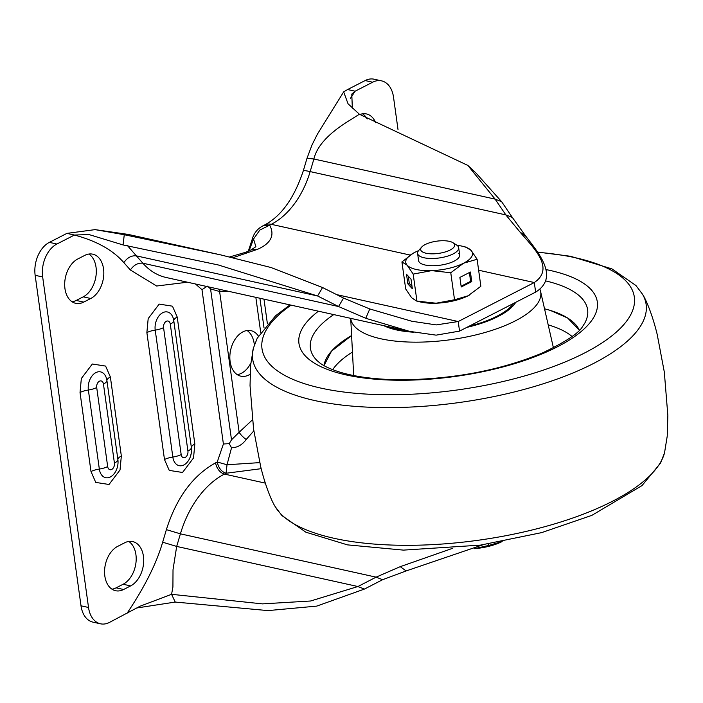 <?xml version="1.0" encoding="UTF-8"?>
<svg xmlns="http://www.w3.org/2000/svg" width="703" height="703" viewBox="0 0 703 703"><rect width="100%" height="100%" fill="white"/><g stroke="black" fill="none" stroke-linecap="round" stroke-linejoin="round"><path stroke-width="1.05" d="M72.101 301.789A23.322 15.624 102.5 0 0 76.214 300.436L83.235 296.842A23.322 15.624 102.5 0 0 96.03 267.193A23.322 15.624 102.5 0 0 88.886 254.047M103.543 268.862A23.322 15.624 -77.5 0 1 90.749 298.503L83.736 302.097A23.322 15.624 -77.5 0 1 75.704 303.318A23.322 15.624 -77.5 0 1 64.711 282.984A23.322 15.624 -77.5 0 1 77.752 258.994L84.764 255.391A23.322 15.624 -77.5 0 1 92.796 254.178A23.322 15.624 -77.5 0 1 103.543 268.862M111.979 589.193A23.322 15.624 102.5 0 0 116.1 587.84L123.614 589.501A23.322 15.624 -77.5 0 1 115.582 590.722A23.322 15.624 -77.5 0 1 104.835 576.038A23.322 15.624 -77.5 0 1 117.629 546.398L124.651 542.795A23.322 15.624 -77.5 0 1 132.682 541.582A23.322 15.624 -77.5 0 1 143.676 561.917A23.322 15.624 -77.5 0 1 130.626 585.907L123.113 584.246A23.322 15.624 102.5 0 0 135.907 563.112A23.322 15.624 102.5 0 0 128.763 541.451M249.029 250.866L253.537 238.985L255.874 246.691M253.827 430.877L246.217 439.489C242.184 444.929 237.289 447.688 231.542 447.767L229.222 443.663L223.405 443.997L217.236 462.003L227.016 464.762L259.715 462.618M100.467 623.798L92.954 622.137A25.914 17.364 -77.5 0 1 81.012 605.819L35.15 275.304L42.663 276.973L88.525 607.48A25.914 17.364 -77.5 0 0 100.467 623.798A25.914 17.364 -77.5 0 0 109.396 622.445L140.073 606.206L171.567 594.316L172.92 587.005L173.017 569.72L176.681 546.424L180.407 533.841L166.383 529.631C176.523 497.662 192.93 475.395 215.61 462.838L217.236 462.003C218.563 468.049 221.515 471.801 226.076 473.251L227.016 464.762L231.542 447.767M247.034 330.507A23.322 15.624 -77.5 0 1 254.187 343.662A23.322 15.624 -77.5 0 1 254.337 345.006M250.119 374.277A23.322 15.624 -77.5 0 1 240.865 376.184A23.322 15.624 -77.5 0 1 230.118 361.5A23.322 15.624 -77.5 0 1 250.953 330.638A23.322 15.624 -77.5 0 1 258.396 336.069M116.1 587.84L123.113 584.246M35.15 275.304A25.914 17.364 -77.5 0 1 49.368 242.368L66.917 233.378L95.09 229.626L124.264 234.723L220.522 254.846L270.945 267.5L322.572 287.536L317.58 295.972L338.547 306.526L365.771 318.292L369.769 308.96L343.539 298.081L322.572 287.536M123.614 589.501L130.626 585.907M128.298 234.433L124.264 234.723L123.087 244.952L218.282 264.961L317.58 295.972L136.364 255.866L142.858 263.212A88.121 59.034 102.5 0 0 166.198 277.509L409.568 331.368L436.115 335.146L459.542 331.104L458.215 321.526L436.282 324.909L411.809 321.245L369.769 308.96M42.663 276.973A25.914 17.364 -77.5 0 1 56.881 244.029L74.43 235.039L66.917 233.378M175.232 602.067L171.567 594.316L262.43 603.877L310.585 601.003L357.906 586.53L376.105 577.154L382.617 579.703L364.418 589.079L316.754 606.109L268.019 610.599L175.232 602.067L136.936 607.954M123.087 244.952L89.017 234.565L74.43 235.039C96.531 240.927 113.007 250.127 123.86 262.641C127.331 257.614 131.496 255.356 136.364 255.866L127.076 245.162M364.418 589.079L357.906 586.53L176.681 546.424L162.657 542.215C156.488 563.463 144.581 587.207 126.935 613.455M195.452 283.977L201.989 289.698L223.405 443.997M382.617 579.703L406.123 570.941L483.014 544.746M207.359 286.121L201.989 289.698M229.222 443.663L231.507 439.814L239.143 432.257A12.962 5.527 -142.3 0 0 246.217 439.489M228.501 291.297L219.617 291.517L210.566 288.915L208.281 286.815M250.83 363.073A23.322 15.624 -77.5 0 1 237.271 374.655M233.053 257.667L257.729 249.24C270.998 243.273 274.978 235.25 269.671 225.162L259.838 230.057L253.537 238.985L252.298 238.994L248.326 251.182M410.244 255.075L271.296 224.327A20.73 13.462 -117.1 0 0 264.504 225.039L262.878 225.865L269.671 225.162L271.296 224.327A77.752 52.092 102.5 0 0 310.155 171.594L505.844 214.907L519.956 231.999C533.059 247.43 555.405 268.133 534.306 282.536L458.215 321.526L336.596 294.61M343.539 298.081L338.547 306.526L142.858 263.212C137.999 262.711 133.834 264.969 130.363 269.987L156.664 286.016L187.455 282.211M365.771 318.292L409.568 331.368M215.61 462.838A10.369 6.731 -117.1 0 0 224.45 474.086A88.121 59.034 102.5 0 0 180.407 533.841L376.105 577.154L400.235 566.662L406.123 570.941M400.235 566.662L452.67 548.296M252.298 238.994C253.985 233.106 257.509 228.73 262.878 225.865L262.711 225.953M367.159 118.965A23.322 15.624 102.5 0 0 362.555 113.807M365.147 80.555L372.66 82.216L355.112 91.205L347.598 89.545L365.147 80.555A25.914 17.364 -77.5 0 1 374.066 79.202L381.58 80.863A25.914 17.364 -77.5 0 1 393.522 97.181L398.03 129.686M519.956 231.999L525.835 236.27C539.298 253.792 559.219 277.377 535.633 292.114L459.542 331.104M252.403 419.884L239.143 432.257L219.617 291.517A12.962 9.605 97.9 0 1 220.127 289.443M265.295 483.119L224.45 474.086L226.076 473.251L261.182 468.681M359.813 114.536A23.322 15.624 -77.5 0 1 366.465 113.939A23.322 15.624 -77.5 0 1 375.666 122.7M372.66 82.216A25.914 17.364 -77.5 0 1 381.58 80.863M343.662 91.882L317.457 134.045L312.027 144.915L307.026 158.219L313.889 159.01C316.965 145.89 328.995 132.937 349.971 120.169L359.391 114.237L348.038 103.78L343.662 91.882L347.598 89.545M359.391 114.237L467.864 165.433L495.105 199.116L505.844 214.907L512.355 217.455L525.835 236.27M350.322 98.552L355.112 91.205L351.781 94.079L352.344 108.262M307.026 158.219L303.301 170.803A20.73 1.608 16.5 0 1 310.155 171.594L313.889 159.01L495.105 199.116L501.617 201.673L512.355 217.455M467.864 165.433L476.239 173.307L501.617 201.673M515.73 302.316A72.567 26.125 172.1 0 1 492.135 319.267A72.567 26.125 172.1 0 1 466.783 327.396M413.487 332.203A72.567 26.125 172.1 0 1 383.741 325.656M353.679 375.534L350.709 318.345A95.898 34.526 -7.9 0 0 407.459 341.992A95.898 34.526 -7.9 0 0 507.179 324.689A95.898 34.526 -7.9 0 0 540.545 291.279A95.898 34.526 -7.9 0 0 539.939 289.346M323.96 365.613A129.589 46.653 172.1 0 1 351.597 335.559L331.544 351.105L323.96 365.613M544.535 308.793A129.589 46.653 172.1 0 1 579.307 330.182L567.646 318.028L550.414 310.454L544.535 308.793M537.672 252.307A187.938 67.655 172.1 0 1 590.467 261.718A187.938 67.655 172.1 0 1 568.551 360.507A187.938 67.655 172.1 0 1 305.875 384.137A187.938 67.655 172.1 0 1 291.068 305.146M545.8 280.936A139.932 50.37 172.1 0 1 554.957 283.423A139.932 50.37 172.1 0 1 584.817 323.081L582.567 326.5C578.991 333.108 565.44 342.01 541.916 353.196C499.49 370.595 452.161 379.453 399.937 379.778C375.877 379.488 355.911 376.957 340.041 372.186C330.805 369.295 324.048 366.201 319.751 362.897L316.728 360.288A139.932 50.37 172.1 0 1 333.758 314.593M421.405 251.059A17.153 6.178 172.1 0 1 421.668 247.096A17.153 6.178 172.1 0 1 436.827 241.164A17.153 6.178 172.1 0 1 453.022 242.746A17.153 6.178 172.1 0 1 453.945 243.502A17.153 6.178 172.1 0 1 442.635 252.641A17.153 6.178 172.1 0 1 421.405 251.059M453.022 242.746L456.686 245.101A20.73 7.461 172.1 0 1 457.802 246.024A20.73 7.461 172.1 0 1 458.672 247.737A20.73 7.461 172.1 0 1 441.669 257.57A20.73 7.461 172.1 0 1 418.461 255.154A20.73 7.461 172.1 0 1 417.6 253.44A20.73 7.461 172.1 0 1 418.786 250.365L421.668 247.096M474.455 548.692A33.691 12.127 -7.9 0 0 502.012 541.609M502.179 541.521L488.62 545.493L474.613 548.621M488.409 543.929L488.62 545.493M458.822 253.37A20.73 7.461 172.1 0 1 459.683 255.031M458.804 253.256A20.73 7.461 172.1 0 1 459.674 254.969A20.73 7.461 172.1 0 1 442.67 264.803A20.73 7.461 172.1 0 1 419.471 262.386A20.73 7.461 172.1 0 1 418.601 260.664L417.6 253.44M413.092 253.291L401.931 261.938L405.684 288.951L411.694 297.808L416.519 301.016L419.946 301.859A33.691 12.127 -7.9 0 0 436.115 303.213L454.525 299.759L468.075 295.796L480.861 286.27L477.109 259.258L471.098 250.4L465.852 247.105M406.519 274.302L407.845 283.88L412.345 288.74L411.018 279.161L406.519 274.302M413.188 274.091L431.598 270.637A33.691 12.127 172.1 0 1 407.178 265.233L413.188 274.091L416.932 301.104L436.115 303.213A33.691 12.127 -7.9 0 0 468.075 295.796A33.691 12.127 -7.9 0 0 469.595 294.97A33.691 12.127 -7.9 0 0 469.701 294.917M418.531 250.672A33.691 12.127 172.1 0 0 414.717 252.412A33.691 12.127 172.1 0 0 413.197 253.229A33.691 12.127 172.1 0 0 407.178 265.233L401.931 261.938M450.772 272.746L463.558 263.221A33.691 12.127 172.1 0 1 431.598 270.637L450.772 272.746L454.525 299.759M470.412 272.017L459.894 277.413L461.221 286.991L471.748 281.604L470.412 272.017M457.012 245.329A33.691 12.127 172.1 0 1 462.846 246.34A33.691 12.127 172.1 0 1 471.098 250.4A33.691 12.127 172.1 0 1 463.558 263.221L477.109 259.258M408.311 276.235L409.322 283.537L412.028 286.464M409.322 283.537L407.845 283.88M461.115 286.226L470.615 281.349L469.393 272.544M470.615 281.349L471.748 281.604M90.749 298.503L83.235 296.842M76.214 300.436L83.736 302.097M49.368 242.368L56.881 244.029M88.525 607.48L81.012 605.819M194.836 443.98L177.218 317.044L172.463 306.174L159.168 304.109L148.184 318.608L146.874 332.598L164.484 459.534L169.247 470.404L182.534 472.469L193.527 457.969L194.836 443.98A12.962 4.666 -7.9 0 0 191.374 447.547L173.764 320.612A13.7 9.174 102.5 0 0 162.736 312.703A13.7 9.174 102.5 0 0 155.214 330.111A12.962 4.666 -7.9 0 0 146.874 332.598M121.338 455.992L110.371 376.957L105.608 366.078L92.321 364.013L81.337 378.522L80.028 392.502L90.995 471.537L95.749 482.416L109.035 484.481L120.028 469.973L121.338 455.992A12.962 4.666 -7.9 0 0 117.884 459.551L106.909 380.516A13.7 9.174 102.5 0 0 95.88 372.608A13.7 9.174 102.5 0 0 88.367 390.024A12.962 4.666 -7.9 0 0 80.028 392.502M123.86 262.641L130.363 269.987M166.383 529.631L162.657 542.215M177.218 317.044A12.962 4.666 -7.9 0 0 173.764 320.612A12.962 4.666 -7.9 0 1 170.302 324.171L187.921 451.106A12.962 4.666 -7.9 0 0 191.374 447.547A13.7 9.174 102.5 0 1 191.357 452.679A13.7 9.174 102.5 0 1 190.645 455.86L191.357 452.679M164.484 459.534A12.962 4.666 172.1 0 1 172.833 457.047A13.7 9.174 102.5 0 0 180.917 465.808A13.7 9.174 102.5 0 0 190.645 455.86M163.562 327.633A12.962 4.666 -7.9 0 1 155.214 330.111L172.833 457.047A12.962 4.666 172.1 0 0 181.172 454.569L163.562 327.633A4.983 3.339 -77.5 0 1 166.295 321.297A4.983 3.339 -77.5 0 1 170.302 324.171M110.371 376.957A12.962 4.666 -7.9 0 0 106.909 380.516A12.962 4.666 -7.9 0 1 103.455 384.084L114.422 463.119A12.962 4.666 -7.9 0 0 117.884 459.551A13.7 9.174 102.5 0 1 117.858 464.683A13.7 9.174 102.5 0 1 117.155 467.864L117.858 464.683M90.995 471.537A12.962 4.666 172.1 0 1 99.334 469.059A13.7 9.174 102.5 0 0 107.427 477.812A13.7 9.174 102.5 0 0 117.155 467.864M96.706 387.538A12.962 4.666 -7.9 0 1 88.367 390.024L99.334 469.059A12.962 4.666 172.1 0 0 107.673 466.572L96.706 387.538A4.983 3.339 -77.5 0 1 99.439 381.202A4.983 3.339 -77.5 0 1 103.455 384.084M210.566 288.915L231.507 439.814M257.729 249.24L250.936 249.952L245.646 252.289L229.758 256.911M478.629 270.216L534.306 282.536L535.633 292.114M187.921 451.106A4.983 3.339 -77.5 0 1 185.188 457.442A4.983 3.339 -77.5 0 1 181.172 454.569M114.422 463.119A4.983 3.339 -77.5 0 1 111.689 469.455A4.983 3.339 -77.5 0 1 107.673 466.572M260.69 332.352L255.839 297.343M264.012 327.791L259.908 298.248M267.404 323.784L263.985 299.153M548.199 324.883A126.786 45.642 172.1 0 1 572.014 336.473M332.695 369.681A126.786 45.642 172.1 0 1 352.458 352.045M299.003 396.387A198.615 71.504 -7.9 0 0 576.609 371.421A198.615 71.504 -7.9 0 0 642.498 294.223C645.872 299.241 652.147 313.854 657.182 334.356L664.317 372.072L667.85 415.552L667.244 436.071L664.52 452.899A198.615 71.504 172.1 0 1 595.722 509.13A198.615 71.504 172.1 0 1 318.116 534.095A198.615 71.504 172.1 0 1 275.383 506.898C272.017 501.88 265.734 487.267 260.708 466.766L253.572 429.05L250.04 385.569L250.646 365.05L253.37 348.222A198.615 71.504 -7.9 0 0 299.003 396.387M318.433 311.201A150.627 54.228 -7.9 0 0 334.092 371.746A150.627 54.228 -7.9 0 0 544.614 352.809A150.627 54.228 -7.9 0 0 562.18 273.634A150.627 54.228 -7.9 0 0 545.88 269.565M513.542 303.432A71.012 25.563 172.1 0 1 491.133 318.96A71.012 25.563 172.1 0 1 468.971 326.271M408.531 331.139A71.012 25.563 172.1 0 1 388.478 326.702M220.522 254.846L128.245 234.424L95.09 229.626M255.857 246.718L250.936 249.952M264.504 225.039C281.27 216.19 294.206 198.114 303.301 170.803M540.545 291.279L553.419 347.818M289.944 304.891L275.576 315.788L257.219 338.24L253.37 348.222M664.52 452.899L660.583 463.049L642.015 485.588L591.847 515.369L541.582 532.637L480.43 545.124L403.46 550.115L347.467 544.869L305.91 532.215L281.921 515.571L275.383 506.898M642.498 294.223L635.951 285.532L611.935 268.889L570.555 256.279L537.505 252.052M458.672 247.737L459.674 254.969M462.846 246.34L466.274 247.192"/></g></svg>
